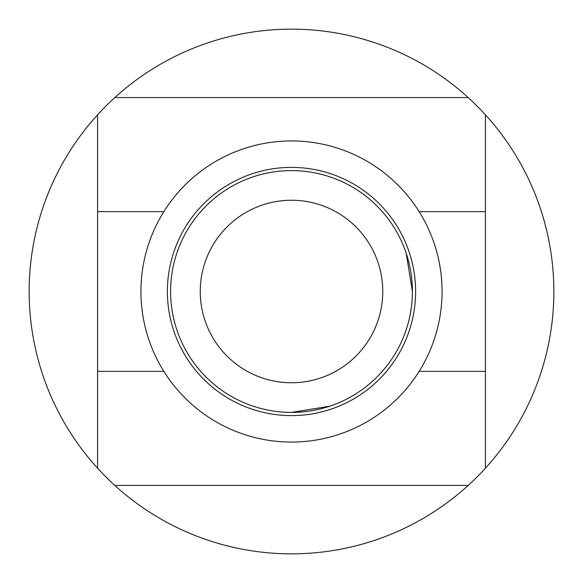 <?xml version="1.0" encoding="UTF-8"?>
<svg xmlns="http://www.w3.org/2000/svg" width="583" height="583" viewBox="0 0 583 583"><rect width="100%" height="100%" fill="white"/><g stroke="black" fill="none" stroke-linecap="round" stroke-linejoin="round"><path stroke-width="0.87" d="M167.387 291.5A124.113 124.113 0 0 0 291.5 415.613A124.113 124.113 0 0 0 415.613 291.5A124.113 124.113 0 0 0 291.5 167.387A124.113 124.113 0 0 0 167.387 291.5M163.852 211.651A150.567 150.567 0 0 0 163.852 371.349A150.567 150.567 0 0 0 442.067 291.5A150.567 150.567 0 0 0 163.852 211.651L97.587 211.651L97.587 114.793A262.35 262.35 0 0 0 114.793 485.413A262.35 262.35 0 0 0 553.85 291.5A262.35 262.35 0 0 0 468.207 97.587L114.793 97.587A262.35 262.35 0 0 0 97.587 114.793M419.148 211.651L485.413 211.651L485.413 114.793M468.207 97.587A262.35 262.35 0 0 0 114.793 97.587M163.852 371.349L97.587 371.349L97.587 468.207M114.793 485.413L468.207 485.413M485.413 468.207L485.413 371.349L419.148 371.349M97.587 371.349L97.587 211.651M485.413 211.651L485.413 371.349M329.686 406.22L291.5 412.407M406.22 253.314L412.407 291.5A120.907 120.907 0 0 0 291.5 170.593A120.907 120.907 0 0 0 170.593 291.5A120.907 120.907 0 0 0 291.5 412.407A120.907 120.907 0 0 0 412.407 291.5M382.754 291.5A91.254 91.254 0 0 1 291.5 382.754A91.254 91.254 0 0 1 200.246 291.5A91.254 91.254 0 0 1 291.5 200.246A91.254 91.254 0 0 1 382.754 291.5A91.254 91.254 0 0 0 291.5 200.246A91.254 91.254 0 0 0 200.246 291.5"/></g></svg>

